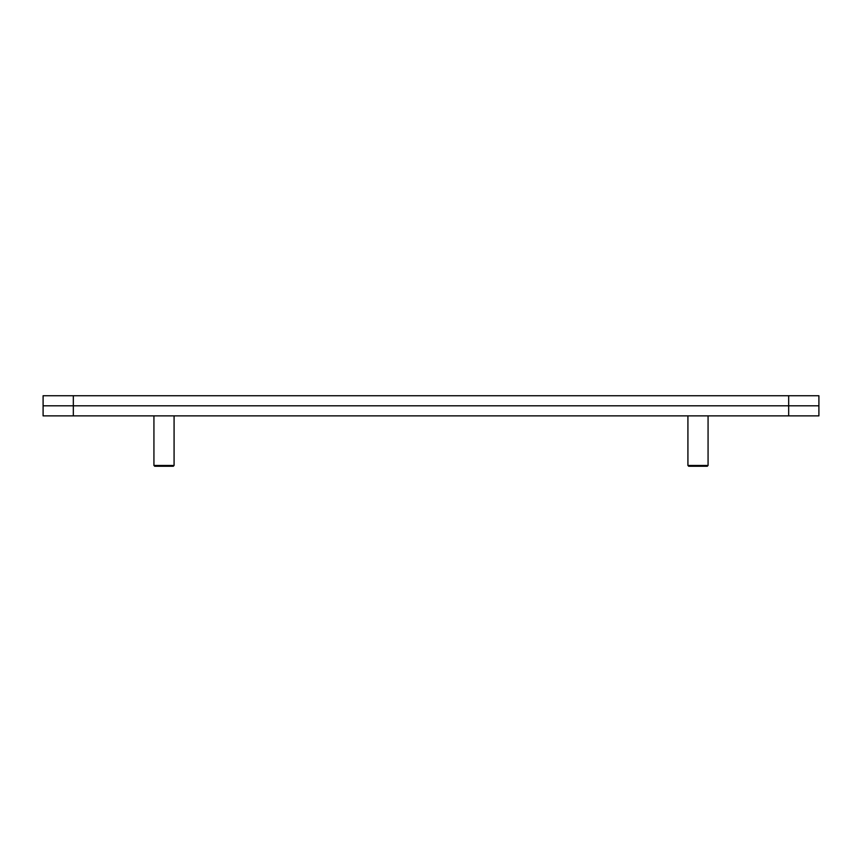 <?xml version="1.0" encoding="UTF-8"?>
<svg xmlns="http://www.w3.org/2000/svg" width="862" height="862" viewBox="0 0 862 862"><rect width="100%" height="100%" fill="white"/><g stroke="black" fill="none" stroke-linecap="round" stroke-linejoin="round"><path stroke-width="1.29" d="M788.676 395.733L788.676 415.883L818.9 415.883L818.9 405.808L43.1 405.808L43.1 395.733L818.9 395.733L818.9 405.808L43.1 405.808L43.1 415.883L73.324 415.883L73.324 395.733M174.081 465.458L173.273 466.267L154.74 466.267L153.932 465.458L174.081 465.458L174.081 415.883M788.676 415.883L73.324 415.883M708.068 465.458L707.26 466.267L688.727 466.267L687.919 465.458L708.068 465.458L708.068 415.883M153.932 465.458L153.932 415.883M687.919 465.458L687.919 415.883"/></g></svg>
